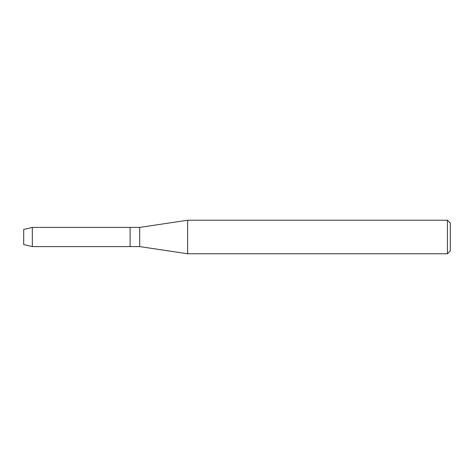 <?xml version="1.0" encoding="UTF-8"?>
<svg xmlns="http://www.w3.org/2000/svg" width="474" height="474" viewBox="0 0 474 474"><rect width="100%" height="100%" fill="white"/><g stroke="black" fill="none" stroke-linecap="round" stroke-linejoin="round"><path stroke-width="0.71" d="M23.7 244.572L23.7 229.428L32.327 227.413L139.7 227.413L187.627 220.226L447.426 220.226L450.3 223.1L450.3 250.9L447.426 253.774L187.627 253.774L139.7 246.587L130.113 246.587L130.113 227.413L130.113 246.587L32.327 246.587L23.7 244.572L23.7 229.428M139.7 246.587L139.7 227.413M187.627 253.774L187.627 220.226M447.426 253.774L447.426 220.226M32.327 246.587L32.327 227.413"/></g></svg>
